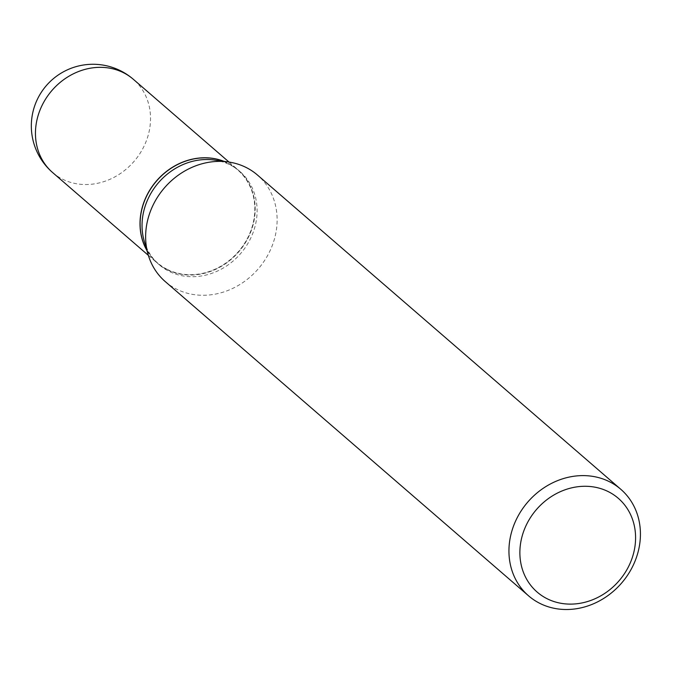 <?xml version="1.0" encoding="UTF-8"?>
<svg xmlns="http://www.w3.org/2000/svg" width="674" height="674" viewBox="0 0 674 674"><rect width="100%" height="100%" fill="white"/><g stroke="black" fill="none" stroke-linecap="round" stroke-linejoin="round"><path stroke-width="0.51" stroke-dasharray="3.37 2.53" d="M146.974 250.585A61.663 54.24 130.9 0 0 157.202 263.003A61.663 54.24 130.9 0 0 246.221 241.098A61.663 54.24 130.9 0 0 237.88 169.722A61.663 54.24 130.9 0 0 224.122 161.389M146.915 250.408A61.663 54.24 130.9 0 0 157.303 263.087A61.663 54.24 130.9 0 0 166.967 269.575A61.663 54.24 130.9 0 0 242.758 246.735A61.663 54.24 130.9 0 0 237.981 169.806A61.663 54.24 130.9 0 0 228.317 163.319A61.663 54.24 130.9 0 0 223.937 161.356M144.202 241.039A61.663 54.24 130.9 0 0 159.233 264.756A61.663 54.24 130.9 0 0 168.896 271.243A61.663 54.24 130.9 0 0 244.679 248.394A61.663 54.24 130.9 0 0 239.91 171.474A61.663 54.24 130.9 0 0 230.247 164.987A61.663 54.24 130.9 0 0 214.273 160.024M167.009 269.246A61.385 53.996 130.9 0 0 246.002 240.98A61.385 53.996 130.9 0 0 228.073 163.479A61.385 53.996 130.9 0 0 149.089 191.736A61.385 53.996 130.9 0 0 167.009 269.246M165.282 281.614A70.458 61.974 130.9 0 0 176.327 289.028A70.458 61.974 130.9 0 0 262.919 262.927A70.458 61.974 130.9 0 0 257.468 175.038M52.656 172.578A61.663 54.24 130.9 0 0 62.32 179.065A61.663 54.24 130.9 0 0 141.675 150.673A61.663 54.24 130.9 0 0 133.334 79.296M229.034 162.072L237.88 169.722M148.356 255.353L157.202 263.003M237.981 169.806L239.91 171.474M157.303 263.087L159.233 264.756"/><path stroke-width="1.01" d="M224.122 161.389A61.663 54.24 130.9 0 0 148.861 191.627A61.663 54.24 130.9 0 0 146.974 250.585M546.884 598.613A62 54.543 130.9 0 0 626.677 570.061A62 54.543 130.9 0 0 608.571 491.776A62 54.543 130.9 0 0 528.787 520.32A62 54.543 130.9 0 0 546.884 598.613M539.638 603.264A70.458 61.974 130.9 0 0 626.23 577.163A70.458 61.974 130.9 0 0 620.779 489.273A70.458 61.974 130.9 0 0 609.734 481.859A70.458 61.974 130.9 0 0 523.142 507.96A70.458 61.974 130.9 0 0 528.593 595.85A70.458 61.974 130.9 0 0 539.638 603.264M620.779 489.273L257.468 175.038A70.458 61.974 130.9 0 0 246.423 167.624A70.458 61.974 130.9 0 0 228.183 161.945A70.458 61.974 130.9 0 0 164.498 187.785A70.458 61.974 130.9 0 0 148.112 254.519A70.458 61.974 130.9 0 0 165.282 281.614L528.593 595.85M228.183 161.945L214.273 160.024A61.663 54.24 130.9 0 0 158.542 182.629A61.663 54.24 130.9 0 0 144.202 241.039L148.112 254.519M223.937 161.356A61.663 54.24 130.9 0 0 156.621 180.961A61.663 54.24 130.9 0 0 146.915 250.408M229.034 162.072L133.334 79.296A61.663 54.24 130.9 0 0 123.671 72.809A61.663 54.24 130.9 0 0 44.316 101.201A61.663 54.24 130.9 0 0 52.656 172.578L148.356 255.353M133.334 79.296A61.663 61.663 0 0 0 41.813 91.546A61.663 61.663 0 0 0 52.656 172.578"/></g></svg>
